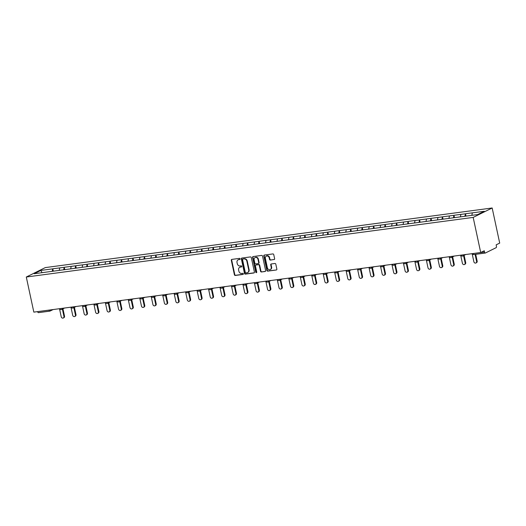 <?xml version="1.0" encoding="UTF-8"?>
<svg xmlns="http://www.w3.org/2000/svg" width="526" height="526" viewBox="0 0 526 526"><rect width="100%" height="100%" fill="white"/><g stroke="black" fill="none" stroke-linecap="round" stroke-linejoin="round"><path stroke-width="0.79" d="M240.145 258.864A0.579 0.5 -116.4 0 0 239.521 258.371L231.854 259.397A0.828 0.717 -116.4 0 0 231.309 260.291L234.405 274.756A0.828 0.717 -116.4 0 0 235.3 275.46L242.966 274.44A0.579 0.5 -116.4 0 0 242.723 273.316L241.73 273.448A2.656 2.295 -116.4 0 1 238.87 271.186L238.613 269.976A2.656 2.295 -116.4 0 1 239.744 267.293A2.656 2.295 -116.4 0 1 240.369 267.103L241.362 266.965A0.579 0.5 -116.4 0 0 241.125 265.84L240.132 265.972A2.656 2.295 -116.4 0 1 237.272 263.71L237.016 262.507A2.656 2.295 -116.4 0 1 238.14 259.818A2.656 2.295 -116.4 0 1 238.771 259.627L239.764 259.496A0.579 0.5 -116.4 0 0 240.145 258.864M274.072 259.588A0.828 0.717 -116.4 0 0 274.625 258.687L273.75 254.63A0.828 0.717 -116.4 0 0 272.856 253.926L264.348 255.057A0.828 0.717 -116.4 0 0 263.802 255.958L266.899 270.417A0.828 0.717 -116.4 0 0 267.793 271.127L276.301 269.989A0.828 0.717 -116.4 0 0 276.854 269.095L275.802 264.19A0.828 0.717 -116.4 0 0 274.907 263.487L271.265 263.973A0.828 0.717 -116.4 0 0 270.719 264.867L271.238 267.3A2.222 1.92 -116.4 0 1 267.379 267.813L265.341 258.292A2.222 1.92 -116.4 0 1 269.194 257.779L269.536 259.364A0.828 0.717 -116.4 0 0 270.43 260.074L274.434 259.41L270.43 260.074M480.705 252.519L33.828 312.128L26.3 277.018L473.176 217.409L480.705 252.519L484.255 250.757L484.538 252.066A1.269 0.611 82.4 0 0 485.274 253.045A1.269 0.611 82.4 0 0 485.373 253.013L496.123 247.68A1.269 0.611 82.4 0 0 496.426 246.168L496.149 244.86L499.7 243.097L492.172 207.987L473.176 217.409M251.323 257.622A0.828 0.717 -116.4 0 0 250.429 256.918L241.921 258.049A0.828 0.717 -116.4 0 0 241.368 258.95L244.472 273.415A0.828 0.717 -116.4 0 0 245.366 274.118L253.874 272.981A0.828 0.717 -116.4 0 0 254.42 272.087L251.323 257.622M253.131 256.556L261.646 255.419A0.828 0.717 -116.4 0 1 262.54 256.129L265.637 270.588A0.828 0.717 -116.4 0 1 265.091 271.488L261.448 271.975A0.828 0.717 -116.4 0 1 260.554 271.265L259.298 265.4A0.828 0.717 -116.4 0 0 258.404 264.696L255.984 265.019A0.828 0.717 -116.4 0 0 255.439 265.919L256.747 272.021A0.579 0.5 -116.4 0 1 255.735 272.159L252.585 257.457A0.828 0.717 -116.4 0 1 253.131 256.556A0.828 0.717 -116.4 0 0 252.967 257.267L252.585 257.457M492.172 207.987L45.295 267.596L26.3 277.018M465.99 216.12L465.484 213.753L464.859 216.317M465.484 213.753L484.288 211.288L477.68 214.562L34.183 273.724L40.791 270.443L52.731 268.852L52.225 271.357M53.356 271.166L52.731 268.852M52.843 268.793L64.192 267.32L63.685 269.825M64.816 269.634L64.192 267.32M64.31 267.267L75.659 265.794L75.146 268.299M76.277 268.109L75.659 265.794M75.77 265.735L87.119 264.262L86.612 266.767M87.743 266.577L87.119 264.262M87.231 264.203L98.579 262.737L98.073 265.242M99.204 265.051L98.579 262.737M98.697 262.678L110.046 261.205L109.533 263.71M110.664 263.519L110.046 261.205M110.158 261.146L121.506 259.673L120.993 262.185M122.124 261.987L121.506 259.673M121.618 259.62L132.966 258.148L132.46 260.653M133.591 260.462L132.966 258.148M133.078 258.088L144.426 256.616L143.92 259.127M145.051 258.93L144.426 256.616M144.545 256.563L155.893 255.09L155.38 257.595M156.511 257.405L155.893 255.09M156.005 255.031L167.353 253.558L166.847 256.07M167.978 255.873L167.353 253.558M167.465 253.506L178.814 252.033L178.307 254.538M179.438 254.347L178.814 252.033M178.932 251.974L190.28 250.501L189.768 253.006M190.899 252.815L190.28 250.501M190.392 250.448L201.741 248.976L201.234 251.481M202.365 251.29L201.741 248.976M201.852 248.916L213.201 247.444L212.695 249.949M213.826 249.758L213.201 247.444M213.319 247.391L224.668 245.918L224.155 248.423M225.286 248.233L224.668 245.918M224.78 245.859L236.128 244.386L235.615 246.891M236.746 246.701L236.128 244.386M236.24 244.327L247.588 242.861L247.082 245.366M248.213 245.175L247.588 242.861M247.7 242.802L259.048 241.329L258.542 243.834M259.673 243.643L259.048 241.329M259.167 241.27L270.515 239.797L270.002 242.308M271.133 242.111L270.515 239.797M270.627 239.744L281.975 238.271L281.469 240.776M282.6 240.586L281.975 238.271M282.087 238.212L293.436 236.739L292.929 239.251M294.06 239.054L293.436 236.739M293.554 236.687L304.902 235.214L304.39 237.719M305.521 237.528L304.902 235.214M305.014 235.155L316.363 233.682L315.856 236.194M316.987 235.996L316.363 233.682M316.474 233.629L327.823 232.157L327.317 234.662M328.448 234.471L327.823 232.157M327.941 232.097L339.29 230.625L338.777 233.136M339.908 232.939L339.29 230.625M339.401 230.572L350.75 229.099L350.237 231.604M351.368 231.414L350.75 229.099M350.862 229.04L362.21 227.567L361.704 230.072M362.835 229.882L362.21 227.567M362.322 227.515L373.67 226.042L373.164 228.547M374.295 228.356L373.67 226.042M373.789 225.983L385.137 224.51L384.624 227.015M385.755 226.824L385.137 224.51M385.249 224.457L396.597 222.985L396.091 225.49M397.222 225.299L396.597 222.985M396.709 222.925L408.058 221.453L407.551 223.958M408.682 223.767L408.058 221.453M408.176 221.393L419.524 219.927L419.012 222.432M420.142 222.242L419.524 219.927M419.636 219.868L430.985 218.395L430.478 220.9M431.609 220.71L430.985 218.395M431.096 218.336L442.445 216.863L441.939 219.375M443.07 219.178L442.445 216.863M442.563 216.811L453.912 215.338L453.399 217.843M454.53 217.652L453.912 215.338M454.023 215.279L465.372 213.806M460.888 214.404L460.382 216.916M449.428 215.936L448.915 218.441M437.967 217.462L437.454 219.973M426.501 218.994L425.994 221.499M415.04 220.519L414.534 223.031M403.58 222.051L403.067 224.556M392.113 223.583L391.607 226.088M380.653 225.108L380.147 227.613M369.193 226.64L368.68 229.145M357.726 228.166L357.22 230.671M346.266 229.698L345.76 232.203M334.806 231.223L334.293 233.728M323.345 232.755L322.832 235.26M311.879 234.28L311.372 236.792M300.418 235.812L299.912 238.317M288.958 237.338L288.445 239.849M277.491 238.87L276.985 241.375M266.031 240.395L265.525 242.907M254.571 241.927L254.058 244.432M243.104 243.453L242.598 245.964M231.644 244.984L231.138 247.49M220.184 246.516L219.671 249.022M208.723 248.042L208.211 250.547M197.257 249.574L196.75 252.079M185.796 251.099L185.29 253.604M174.336 252.631L173.823 255.136M162.869 254.157L162.363 256.662M151.409 255.689L150.903 258.194M139.949 257.214L139.436 259.726M128.482 258.746L127.976 261.251M117.022 260.271L116.516 262.783M105.562 261.803L105.049 264.308M94.101 263.329L93.589 265.84M82.635 264.861L82.128 267.366M71.174 266.393L70.668 268.898M59.714 267.918L59.201 270.423M37.648 311.622L49.036 310.103M49.687 311.129L38.49 312.622A1.269 0.611 -97.6 0 1 38.398 312.654A1.269 0.611 -97.6 0 1 37.662 311.675M40.791 270.443L42.087 272.665M472.348 212.879L471.848 215.344M240.06 259.318L239.152 259.443A2.656 2.295 -116.4 0 0 238.521 259.634L238.14 259.818M239.744 267.293L240.119 267.103A2.656 2.295 -116.4 0 1 240.75 266.912L241.664 266.787M231.867 259.39A0.828 0.717 -116.4 0 0 231.69 260.107L234.787 274.565A0.828 0.717 -116.4 0 0 235.681 275.276L243.262 274.263M241.927 258.049A0.828 0.717 -116.4 0 0 241.75 258.766L244.846 273.224A0.828 0.717 -116.4 0 0 245.741 273.928L254.242 272.797M242.953 259.068A0.579 0.5 -116.4 0 0 242.571 259.699L245.287 272.396A0.579 0.5 -116.4 0 0 245.918 272.889L246.964 272.751A2.656 2.295 -116.4 0 0 247.588 272.56A2.656 2.295 -116.4 0 0 248.719 269.871L246.858 261.192A2.656 2.295 -116.4 0 0 243.998 258.93L243.334 258.884A0.579 0.5 -116.4 0 0 243.078 259.009M247.588 272.56L247.97 272.369A2.656 2.295 -116.4 0 0 249.1 269.68L248.719 269.871M243.334 258.884L244.38 258.746A2.656 2.295 -116.4 0 1 247.24 261.008L249.1 269.68M265.459 271.298L261.448 271.975M256.366 264.828L255.984 265.019A0.828 0.717 -116.4 0 1 256.366 264.828L258.779 264.506A0.828 0.717 -116.4 0 1 259.673 265.216L260.935 271.081A0.828 0.717 -116.4 0 0 261.823 271.784M252.967 257.267L256.116 271.968A0.579 0.5 -116.4 0 0 256.662 272.468M257.99 259.318A2.222 1.92 -116.4 0 0 254.13 259.831L254.854 263.184A0.828 0.717 -116.4 0 0 255.741 263.894L258.161 263.572A0.828 0.717 -116.4 0 0 258.707 262.671L257.99 259.318L258.371 259.127A2.222 1.92 -116.4 0 0 255.452 257.398L255.077 257.582M258.542 263.381A0.828 0.717 -116.4 0 0 259.088 262.481L258.707 262.671M258.371 259.127L259.088 262.481M266.281 256.05L266.662 255.86A2.222 1.92 -116.4 0 1 269.575 257.589L269.917 259.18A0.828 0.717 -116.4 0 0 270.811 259.883M270.298 269.549L270.673 269.358A2.222 1.92 -116.4 0 0 271.62 267.109L271.238 267.3M271.278 263.967A0.828 0.717 -116.4 0 0 271.094 264.683L271.62 267.109M264.361 255.057A0.828 0.717 -116.4 0 0 264.177 255.774L267.28 270.233A0.828 0.717 -116.4 0 0 268.175 270.936L276.301 269.989M63.948 316.428L64.52 316.146A1.565 1.354 63.6 0 1 63.856 317.73L63.284 318.013A1.565 1.354 -116.4 0 0 63.948 316.428L62.384 309.117M59.497 308.703L61.233 316.79A1.565 1.354 -116.4 0 0 63.284 318.013M64.52 316.146L62.949 308.834M75.409 314.903L75.981 314.62A1.565 1.354 63.6 0 1 75.317 316.198L74.745 316.481A1.565 1.354 -116.4 0 0 75.409 314.903L73.844 307.585M70.957 307.177L72.693 315.265A1.565 1.354 -116.4 0 0 74.745 316.481M75.981 314.62L74.416 307.302M86.875 313.371L87.441 313.088A1.565 1.354 63.6 0 1 86.777 314.673L86.211 314.956A1.565 1.354 -116.4 0 0 86.875 313.371L85.304 306.06M82.418 305.645L84.153 313.733A1.565 1.354 -116.4 0 0 86.211 314.956M87.441 313.088L85.876 305.777M98.336 311.846L98.908 311.563A1.565 1.354 63.6 0 1 98.244 313.141L97.672 313.424A1.565 1.354 -116.4 0 0 98.336 311.846L96.764 304.528M93.884 304.12L95.614 312.207A1.565 1.354 -116.4 0 0 97.672 313.424M98.908 311.563L97.336 304.245M109.796 310.314L110.368 310.031A1.565 1.354 63.6 0 1 109.704 311.616L109.132 311.898A1.565 1.354 -116.4 0 0 109.796 310.314L108.231 303.002M105.345 302.588L107.08 310.675A1.565 1.354 -116.4 0 0 109.132 311.898M110.368 310.031L108.797 302.72M121.256 308.788L121.828 308.506A1.565 1.354 63.6 0 1 121.164 310.084L120.592 310.366A1.565 1.354 -116.4 0 0 121.256 308.788L119.691 301.47M116.805 301.063L118.541 309.15A1.565 1.354 -116.4 0 0 120.592 310.366M121.828 308.506L120.263 301.188M132.723 307.256L133.288 306.974A1.565 1.354 63.6 0 1 132.624 308.558L132.059 308.841A1.565 1.354 -116.4 0 0 132.723 307.256L131.152 299.945M128.272 299.531L130.001 307.618A1.565 1.354 -116.4 0 0 132.059 308.841M133.288 306.974L131.724 299.662M144.183 305.724L144.755 305.442A1.565 1.354 63.6 0 1 144.091 307.026L143.519 307.309A1.565 1.354 -116.4 0 0 144.183 305.724L142.618 298.413M139.732 298.005L141.468 306.093A1.565 1.354 -116.4 0 0 143.519 307.309M144.755 305.442L143.184 298.13M155.643 304.199L156.215 303.916A1.565 1.354 63.6 0 1 155.551 305.501L154.979 305.784A1.565 1.354 -116.4 0 0 155.643 304.199L154.079 296.888M151.192 296.473L152.928 304.561A1.565 1.354 -116.4 0 0 154.979 305.784M156.215 303.916L154.651 296.605M167.11 302.667L167.676 302.384A1.565 1.354 63.6 0 1 167.012 303.969L166.446 304.252A1.565 1.354 -116.4 0 0 167.11 302.667L165.539 295.356M162.659 294.948L164.388 303.035A1.565 1.354 -116.4 0 0 166.446 304.252M167.676 302.384L166.111 295.073M178.57 301.142L179.142 300.859A1.565 1.354 63.6 0 1 178.478 302.443L177.906 302.726A1.565 1.354 -116.4 0 0 178.57 301.142L177.006 293.83M174.119 293.416L175.855 301.503A1.565 1.354 -116.4 0 0 177.906 302.726M179.142 300.859L177.571 293.547M190.031 299.61L190.603 299.327A1.565 1.354 63.6 0 1 189.939 300.911L189.367 301.194A1.565 1.354 -116.4 0 0 190.031 299.61L188.466 292.298M185.579 291.891L187.315 299.971A1.565 1.354 -116.4 0 0 189.367 301.194M190.603 299.327L189.038 292.015M201.497 298.084L202.063 297.801A1.565 1.354 63.6 0 1 201.399 299.386L200.833 299.662A1.565 1.354 -116.4 0 0 201.497 298.084L199.926 290.773M197.04 290.359L198.775 298.446A1.565 1.354 -116.4 0 0 200.833 299.662M202.063 297.801L200.498 290.49M212.958 296.552L213.53 296.269A1.565 1.354 63.6 0 1 212.866 297.854L212.294 298.137A1.565 1.354 -116.4 0 0 212.958 296.552L211.386 289.241M208.506 288.827L210.236 296.914A1.565 1.354 -116.4 0 0 212.294 298.137M213.53 296.269L211.958 288.958M224.418 295.027L224.99 294.744A1.565 1.354 63.6 0 1 224.326 296.322L223.754 296.605A1.565 1.354 -116.4 0 0 224.418 295.027L222.853 287.709M219.967 287.301L221.702 295.388A1.565 1.354 -116.4 0 0 223.754 296.605M224.99 294.744L223.418 287.433M235.885 293.495L236.45 293.212A1.565 1.354 63.6 0 1 235.786 294.797L235.214 295.079A1.565 1.354 -116.4 0 0 235.885 293.495L234.313 286.183M231.427 285.769L233.163 293.856A1.565 1.354 -116.4 0 0 235.214 295.079M236.45 293.212L234.885 285.901M247.345 291.969L247.91 291.687A1.565 1.354 63.6 0 1 247.246 293.265L246.681 293.547A1.565 1.354 -116.4 0 0 247.345 291.969L245.773 284.651M242.894 284.244L244.623 292.331A1.565 1.354 -116.4 0 0 246.681 293.547M247.91 291.687L246.346 284.369M258.805 290.437L259.377 290.155A1.565 1.354 63.6 0 1 258.713 291.739L258.141 292.022A1.565 1.354 -116.4 0 0 258.805 290.437L257.24 283.126M254.354 282.712L256.09 290.799A1.565 1.354 -116.4 0 0 258.141 292.022M259.377 290.155L257.806 282.843M270.265 288.912L270.837 288.629A1.565 1.354 63.6 0 1 270.173 290.207L269.601 290.49A1.565 1.354 -116.4 0 0 270.265 288.912L268.701 281.594M265.814 281.186L267.55 289.274A1.565 1.354 -116.4 0 0 269.601 290.49M270.837 288.629L269.273 281.311M281.732 287.38L282.298 287.097A1.565 1.354 63.6 0 1 281.634 288.682L281.068 288.965A1.565 1.354 -116.4 0 0 281.732 287.38L280.161 280.069M277.281 279.654L279.01 287.742A1.565 1.354 -116.4 0 0 281.068 288.965M282.298 287.097L280.733 279.786M293.192 285.855L293.764 285.572A1.565 1.354 63.6 0 1 293.1 287.15L292.528 287.433A1.565 1.354 -116.4 0 0 293.192 285.855L291.628 278.537M288.741 278.129L290.477 286.216A1.565 1.354 -116.4 0 0 292.528 287.433M293.764 285.572L292.193 278.254M304.653 284.323L305.225 284.04A1.565 1.354 63.6 0 1 304.561 285.625L303.989 285.907A1.565 1.354 -116.4 0 0 304.653 284.323L303.088 277.011M300.201 276.597L301.937 284.684A1.565 1.354 -116.4 0 0 303.989 285.907M305.225 284.04L303.66 276.729M316.119 282.791L316.685 282.508A1.565 1.354 63.6 0 1 316.021 284.093L315.455 284.375A1.565 1.354 -116.4 0 0 316.119 282.791L314.548 275.479M311.662 275.072L313.397 283.159A1.565 1.354 -116.4 0 0 315.455 284.375M316.685 282.508L315.12 275.197M327.58 281.265L328.152 280.983A1.565 1.354 63.6 0 1 327.488 282.567L326.916 282.85A1.565 1.354 -116.4 0 0 327.58 281.265L326.008 273.954M323.128 273.54L324.858 281.627A1.565 1.354 -116.4 0 0 326.916 282.85M328.152 280.983L326.58 273.671M339.04 279.733L339.612 279.451A1.565 1.354 63.6 0 1 338.948 281.035L338.376 281.318A1.565 1.354 -116.4 0 0 339.04 279.733L337.475 272.422M334.589 272.014L336.324 280.102A1.565 1.354 -116.4 0 0 338.376 281.318M339.612 279.451L338.04 272.139M350.507 278.208L351.072 277.925A1.565 1.354 63.6 0 1 350.408 279.51L349.843 279.793A1.565 1.354 -116.4 0 0 350.507 278.208L348.935 270.897M346.049 270.482L347.785 278.57A1.565 1.354 -116.4 0 0 349.843 279.793M351.072 277.925L349.507 270.614M361.967 276.676L362.532 276.393A1.565 1.354 63.6 0 1 361.868 277.978L361.303 278.261A1.565 1.354 -116.4 0 0 361.967 276.676L360.395 269.365M357.516 268.95L359.245 277.038A1.565 1.354 -116.4 0 0 361.303 278.261M362.532 276.393L360.967 269.082M373.427 275.151L373.999 274.868A1.565 1.354 63.6 0 1 373.335 276.446L372.763 276.729A1.565 1.354 -116.4 0 0 373.427 275.151L371.862 267.839M368.976 267.425L370.712 275.512A1.565 1.354 -116.4 0 0 372.763 276.729M373.999 274.868L372.428 267.556M384.887 273.619L385.459 273.336A1.565 1.354 63.6 0 1 384.795 274.92L384.223 275.203A1.565 1.354 -116.4 0 0 384.887 273.619L383.322 266.307M380.436 265.893L382.172 273.98A1.565 1.354 -116.4 0 0 384.223 275.203M385.459 273.336L383.895 266.024M396.354 272.093L396.92 271.81A1.565 1.354 63.6 0 1 396.256 273.389L395.69 273.671A1.565 1.354 -116.4 0 0 396.354 272.093L394.783 264.775M391.903 264.368L393.632 272.455A1.565 1.354 -116.4 0 0 395.69 273.671M396.92 271.81L395.355 264.493M407.814 270.561L408.386 270.279A1.565 1.354 63.6 0 1 407.722 271.863L407.15 272.146A1.565 1.354 -116.4 0 0 407.814 270.561L406.25 263.25M403.363 262.836L405.099 270.923A1.565 1.354 -116.4 0 0 407.15 272.146M408.386 270.279L406.815 262.967M419.275 269.036L419.847 268.753A1.565 1.354 63.6 0 1 419.183 270.331L418.611 270.614A1.565 1.354 -116.4 0 0 419.275 269.036L417.71 261.718M414.823 261.31L416.559 269.397A1.565 1.354 -116.4 0 0 418.611 270.614M419.847 268.753L418.282 261.435M430.741 267.504L431.307 267.221A1.565 1.354 63.6 0 1 430.643 268.806L430.077 269.088A1.565 1.354 -116.4 0 0 430.741 267.504L429.17 260.192M426.284 259.778L428.019 267.865A1.565 1.354 -116.4 0 0 430.077 269.088M431.307 267.221L429.742 259.91M442.202 265.978L442.774 265.696A1.565 1.354 63.6 0 1 442.11 267.274L441.538 267.556A1.565 1.354 -116.4 0 0 442.202 265.978L440.63 258.66M437.75 258.253L439.48 266.34A1.565 1.354 -116.4 0 0 441.538 267.556M442.774 265.696L441.202 258.378M453.662 264.446L454.234 264.164A1.565 1.354 63.6 0 1 453.57 265.748L452.998 266.031A1.565 1.354 -116.4 0 0 453.662 264.446L452.097 257.135M449.211 256.721L450.946 264.808A1.565 1.354 -116.4 0 0 452.998 266.031M454.234 264.164L452.662 256.852M465.129 262.915L465.694 262.632A1.565 1.354 63.6 0 1 465.03 264.216L464.465 264.499A1.565 1.354 -116.4 0 0 465.129 262.915L463.557 255.603M460.671 255.195L462.407 263.283A1.565 1.354 -116.4 0 0 464.465 264.499M465.694 262.632L464.129 255.32M476.589 261.389L477.154 261.106A1.565 1.354 63.6 0 1 476.49 262.691L475.925 262.974A1.565 1.354 -116.4 0 0 476.589 261.389L475.09 254.4M472.138 253.663L473.867 261.751A1.565 1.354 -116.4 0 0 475.925 262.974M477.154 261.106L475.701 254.321M53.113 309.558L50.18 311.011A1.269 1.098 -116.4 0 1 49.885 311.103A1.269 0.611 -97.6 0 1 49.786 311.136A1.269 0.611 -97.6 0 1 49.049 310.156L49.977 309.972M485.176 253.039L473.985 254.531A1.269 0.611 82.4 0 1 473.887 254.564L485.274 253.045M473.137 253.532L484.538 252.066M472.545 253.611L473.15 253.585A1.269 0.611 82.4 0 0 473.887 254.564A1.269 1.269 0 0 1 472.493 253.617M38.398 312.654L49.786 311.136A1.269 1.269 0 0 0 50.18 311.011A1.269 1.098 -116.4 0 0 50.746 309.873M61.443 308.446L59.905 308.65M61.345 309.571A1.269 1.098 -116.4 0 0 62.206 308.341M72.904 306.914L71.365 307.125M72.805 308.045A1.269 1.098 -116.4 0 0 73.666 306.816M84.364 305.389L82.825 305.593M84.265 306.513A1.269 1.098 -116.4 0 0 85.133 305.284M95.831 303.857L94.292 304.067M95.732 304.988A1.269 1.098 -116.4 0 0 96.593 303.758M107.291 302.332L105.752 302.535M107.192 303.456A1.269 1.098 -116.4 0 0 108.054 302.226M118.751 300.8L117.213 301.003M118.652 301.931A1.269 1.098 -116.4 0 0 119.514 300.701M130.218 299.274L128.679 299.478M130.119 300.399A1.269 1.098 -116.4 0 0 130.981 299.169M141.678 297.742L140.14 297.946M141.579 298.873A1.269 1.098 -116.4 0 0 142.441 297.644M153.138 296.217L151.6 296.421M153.04 297.341A1.269 1.098 -116.4 0 0 153.901 296.112M164.599 294.685L163.06 294.889M164.506 295.816A1.269 1.098 -116.4 0 0 165.368 294.586M176.065 293.16L174.527 293.363M175.967 294.284A1.269 1.098 -116.4 0 0 176.828 293.054M187.526 291.628L185.987 291.831M187.427 292.758A1.269 1.098 -116.4 0 0 188.288 291.529M198.986 290.102L197.447 290.306M198.887 291.226A1.269 1.098 -116.4 0 0 199.755 289.997M210.453 288.57L208.914 288.774M210.354 289.701A1.269 1.098 -116.4 0 0 211.215 288.465M221.913 287.038L220.374 287.249M221.814 288.169A1.269 1.098 -116.4 0 0 222.676 286.94M233.373 285.513L231.834 285.717M233.274 286.637A1.269 1.098 -116.4 0 0 234.136 285.408M244.84 283.981L243.301 284.191M244.741 285.112A1.269 1.098 -116.4 0 0 245.603 283.882M256.3 282.455L254.762 282.659M256.201 283.58A1.269 1.098 -116.4 0 0 257.063 282.35M267.76 280.923L266.222 281.134M267.662 282.054A1.269 1.098 -116.4 0 0 268.523 280.825M279.221 279.398L277.682 279.602M279.128 280.522A1.269 1.098 -116.4 0 0 279.99 279.293M290.687 277.866L289.149 278.07M290.589 278.997A1.269 1.098 -116.4 0 0 291.45 277.767M302.148 276.341L300.609 276.545M302.049 277.465A1.269 1.098 -116.4 0 0 302.91 276.235M313.608 274.809L312.069 275.013M313.509 275.94A1.269 1.098 -116.4 0 0 314.377 274.71M325.075 273.283L323.536 273.487M324.976 274.408A1.269 1.098 -116.4 0 0 325.837 273.178M336.535 271.751L334.996 271.955M336.436 272.882A1.269 1.098 -116.4 0 0 337.298 271.653M347.995 270.226L346.456 270.43M347.896 271.35A1.269 1.098 -116.4 0 0 348.758 270.121M359.462 268.694L357.923 268.898M359.363 269.825A1.269 1.098 -116.4 0 0 360.225 268.595M370.922 267.162L369.383 267.372M370.823 268.293A1.269 1.098 -116.4 0 0 371.685 267.063M382.382 265.637L380.844 265.84M382.284 266.761A1.269 1.098 -116.4 0 0 383.145 265.531M393.842 264.105L392.304 264.315M393.75 265.236A1.269 1.098 -116.4 0 0 394.612 264.006M405.309 262.579L403.771 262.783M405.211 263.704A1.269 1.098 -116.4 0 0 406.072 262.474M416.77 261.047L415.231 261.258M416.671 262.178A1.269 1.098 -116.4 0 0 417.532 260.949M428.23 259.522L426.691 259.726M428.131 260.646A1.269 1.098 -116.4 0 0 428.999 259.417M439.697 257.99L438.158 258.194M439.598 259.121A1.269 1.098 -116.4 0 0 440.459 257.891M451.157 256.464L449.618 256.668M451.058 257.589A1.269 1.098 -116.4 0 0 451.919 256.359M462.617 254.932L461.078 255.136M462.518 256.063A1.269 1.098 -116.4 0 0 463.38 254.834M239.152 259.443L238.771 259.627M240.75 266.912L240.369 267.103M235.681 275.276L235.3 275.46M234.787 274.565L234.405 274.756M231.69 260.107L231.309 260.291M254.236 272.803L253.874 272.981M245.741 273.928L245.366 274.118M244.846 273.224L244.472 273.415M241.75 258.766L241.368 258.95M247.24 261.008L246.858 261.192M244.38 258.746L243.998 258.93M265.452 271.311L265.091 271.488M260.935 271.081L260.554 271.265M259.673 265.216L259.298 265.4M258.779 264.506L258.404 264.696M256.116 271.968L255.735 272.159M269.917 259.18L269.536 259.364M269.575 257.589L269.194 257.779M271.094 264.683L270.719 264.867M268.175 270.936L267.793 271.127M267.28 270.233L266.899 270.417M264.177 255.774L263.802 255.958M59.852 308.657A1.269 1.269 0 0 0 61.647 309.485L64.573 308.026M71.312 307.131A1.269 1.269 0 0 0 73.107 307.953L76.04 306.5M82.773 305.599A1.269 1.269 0 0 0 84.568 306.421L87.5 304.968M94.239 304.074A1.269 1.269 0 0 0 96.028 304.896L98.96 303.443M105.7 302.542A1.269 1.269 0 0 0 107.495 303.364L110.427 301.911M117.16 301.017A1.269 1.269 0 0 0 118.955 301.839L121.887 300.385M128.627 299.485A1.269 1.269 0 0 0 130.415 300.307L133.348 298.853M140.087 297.953A1.269 1.269 0 0 0 141.882 298.781L144.814 297.328M151.547 296.427A1.269 1.269 0 0 0 153.342 297.249L156.275 295.796M163.014 294.895A1.269 1.269 0 0 0 164.802 295.724L167.735 294.271M174.474 293.37A1.269 1.269 0 0 0 176.269 294.192L179.195 292.739M185.934 291.838A1.269 1.269 0 0 0 187.729 292.666L190.662 291.207M197.395 290.313A1.269 1.269 0 0 0 199.19 291.134L202.122 289.681M208.861 288.781A1.269 1.269 0 0 0 210.65 289.609L213.582 288.149M220.322 287.255A1.269 1.269 0 0 0 222.117 288.077L225.049 286.624M231.782 285.723A1.269 1.269 0 0 0 233.577 286.552L236.509 285.092M243.249 284.198A1.269 1.269 0 0 0 245.037 285.02L247.97 283.567M254.709 282.666A1.269 1.269 0 0 0 256.504 283.488L259.436 282.035M266.169 281.14A1.269 1.269 0 0 0 267.964 281.962L270.897 280.509M277.636 279.608A1.269 1.269 0 0 0 279.424 280.43L282.357 278.977M289.096 278.076A1.269 1.269 0 0 0 290.891 278.905L293.817 277.452M300.556 276.551A1.269 1.269 0 0 0 302.351 277.373L305.284 275.92M312.017 275.019A1.269 1.269 0 0 0 313.812 275.848L316.744 274.394M323.483 273.494A1.269 1.269 0 0 0 325.272 274.316L328.204 272.863M334.944 271.962A1.269 1.269 0 0 0 336.739 272.79L339.671 271.331M346.404 270.436A1.269 1.269 0 0 0 348.199 271.258L351.131 269.805M357.871 268.904A1.269 1.269 0 0 0 359.659 269.733L362.592 268.273M369.331 267.379A1.269 1.269 0 0 0 371.126 268.201L374.058 266.748M380.791 265.847A1.269 1.269 0 0 0 382.586 266.675L385.519 265.216M392.258 264.322A1.269 1.269 0 0 0 394.046 265.143L396.979 263.69M403.718 262.79A1.269 1.269 0 0 0 405.513 263.611L408.439 262.158M415.178 261.264A1.269 1.269 0 0 0 416.973 262.086L419.906 260.633M426.639 259.732A1.269 1.269 0 0 0 428.434 260.554L431.366 259.101M438.105 258.207A1.269 1.269 0 0 0 439.894 259.029L442.826 257.576M449.566 256.675A1.269 1.269 0 0 0 451.361 257.497L454.293 256.044M461.026 255.143A1.269 1.269 0 0 0 462.821 255.971L465.753 254.518M243.196 258.923L242.815 259.114M256.169 264.887L255.787 265.078M258.739 263.322L258.358 263.513"/></g></svg>
